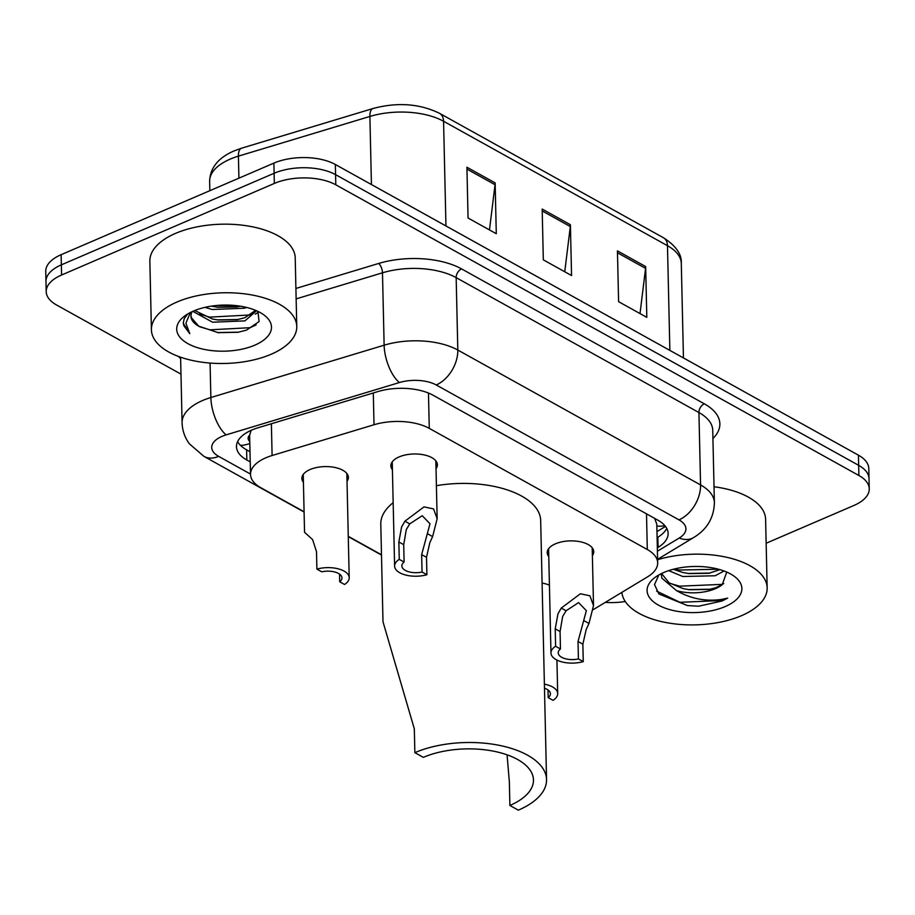 <?xml version="1.0" encoding="UTF-8"?>
<svg xmlns="http://www.w3.org/2000/svg" width="915" height="915" viewBox="0 0 915 915"><rect width="100%" height="100%" fill="white"/><g stroke="black" fill="none" stroke-linecap="round" stroke-linejoin="round"><path stroke-width="1.37" d="M548.771 556.617A23.264 11.312 -1.3 0 1 547.227 552.706A23.264 11.312 -1.3 0 1 555.439 543.819A23.264 11.312 -1.3 0 1 580.144 541.726A23.264 11.312 -1.3 0 1 593.744 551.654A23.264 11.312 -1.3 0 1 592.382 555.622M392.421 469.727A23.264 11.312 -1.3 0 1 390.877 465.815A23.264 11.312 -1.3 0 1 399.077 456.928A23.264 11.312 -1.3 0 1 423.782 454.835A23.264 11.312 -1.3 0 1 437.381 464.763A23.264 11.312 -1.3 0 1 436.02 468.732M542.092 583.072A23.264 11.312 -1.3 0 1 549.423 585.177M303.414 482.331A23.264 11.312 -1.3 0 1 301.87 478.431A23.264 11.312 -1.3 0 1 310.082 469.532A23.264 11.312 -1.3 0 1 334.776 467.439A23.264 11.312 -1.3 0 1 348.386 477.367A23.264 11.312 -1.3 0 1 347.025 481.336M593.297 609.619L647.637 576.793A43.611 21.217 178.7 0 0 657.668 562.839A43.611 21.217 178.7 0 0 647.305 549.526L429.272 428.369A43.611 21.217 178.7 0 0 374.018 424.743L272.098 455.521A43.611 21.217 178.7 0 0 265.899 457.763A43.611 21.217 178.7 0 0 250.516 474.439A43.611 21.217 178.7 0 0 260.878 487.752L304.089 511.771M251.133 430.336L249.692 435.071A14.537 7.068 178.7 0 0 249.761 441.499M250.516 474.439L249.646 436.341A43.611 21.217 -1.3 0 1 249.692 435.071M657.668 562.839L656.798 524.192L654.648 518.37M348.272 536.327L381.486 554.776M657.336 547.833L658.091 547.364A43.611 21.217 178.7 0 0 668.133 533.422A43.611 21.217 178.7 0 0 657.759 520.097L433.07 395.234A43.611 21.217 178.7 0 0 377.803 391.609L258.053 427.774A43.611 21.217 178.7 0 0 251.854 430.016A43.611 21.217 178.7 0 0 236.47 446.692A43.611 21.217 178.7 0 0 246.833 460.016L250.23 461.903M250.001 451.736L246.604 449.848A43.611 21.217 -1.3 0 1 237.625 441.59M180.987 374.132L56.57 304.992A43.611 21.217 -1.3 0 1 46.208 291.679A43.611 21.217 -1.3 0 1 61.591 275.003L274.34 183.435A43.611 21.217 -1.3 0 1 335.805 184.819L858.888 475.491A43.611 21.217 -1.3 0 1 869.25 488.816A43.611 21.217 -1.3 0 1 853.867 505.492L766.141 543.247M625.265 601.498A43.611 21.217 -1.3 0 1 605.261 602.39M46.208 291.679L45.75 271.355A43.611 21.217 -1.3 0 1 61.133 254.69L273.882 163.122L274.111 173.278A43.611 21.217 -1.3 0 1 335.576 174.651L858.659 465.335A43.611 21.217 -1.3 0 1 869.021 478.659A43.611 21.217 -1.3 0 0 858.659 465.335L335.576 174.651A43.611 21.217 -1.3 0 0 274.111 173.278L61.362 264.847L274.111 173.278L274.34 183.435M45.979 281.523A43.611 21.217 -1.3 0 1 61.362 264.847A43.611 21.217 -1.3 0 0 45.979 281.523M666.738 528.367A43.611 21.217 -1.3 0 1 657.862 537.208L657.096 537.665M273.882 163.122A43.611 21.217 -1.3 0 1 335.348 164.494L858.43 455.178A43.611 21.217 -1.3 0 1 868.793 468.491L869.25 488.816M495.141 182.909L496.285 233.714L468.068 218.022L466.913 167.228L495.141 182.909A11.632 7.823 -60.9 0 1 495.038 184.727L466.959 169.126M645.658 266.562L646.813 317.356L618.597 301.675L617.442 250.87L645.658 266.562A11.632 7.823 -60.9 0 1 645.567 268.381L617.476 252.78M570.4 224.735L571.555 275.541L543.327 259.849L542.172 209.055L570.4 224.735A11.632 7.823 -60.9 0 1 570.308 226.554L542.218 210.953M564.749 271.755L570.308 226.554M640.008 313.582L645.567 268.381M489.479 229.928L495.038 184.727M271.126 354.265A72.697 35.353 -1.3 0 1 193.934 360.819A72.697 35.353 -1.3 0 1 151.41 329.777A72.697 35.353 -1.3 0 1 177.053 301.984A72.697 35.353 -1.3 0 1 254.244 295.431A72.697 35.353 -1.3 0 1 296.769 326.472A72.697 35.353 -1.3 0 1 271.126 354.265M151.41 329.777L149.854 261.198A72.697 35.353 -1.3 0 1 175.497 233.405A72.697 35.353 -1.3 0 1 252.689 226.851A72.697 35.353 -1.3 0 1 295.213 257.893L296.769 326.472M193.42 311.077A47.408 23.058 -1.3 0 1 263.177 314.405A47.408 23.058 -1.3 0 1 254.77 345.172A47.408 23.058 -1.3 0 1 192.733 345.962A47.408 23.058 -1.3 0 1 184.43 316.19A47.408 23.058 -1.3 0 1 193.42 311.077M190.961 315.515L191.452 317.791L198.749 326.209L218.25 332.671L238.026 332.282L246.604 330.086L259.082 321.554L257.916 311.386M194.735 310.528L212.474 319.026L218.205 319.998L237.248 319.667L244.854 317.722L255.582 310.345M192.813 311.34L212.555 322.206L244.923 320.891L256.532 310.757M204.971 307.36L212.257 309.51L244.637 308.195L246.581 307.44M211.331 306.136L217.919 307.291L236.962 306.96L240.554 306.216M198.749 326.209A32.871 15.99 -1.3 0 1 190.949 316.167A32.871 15.99 -1.3 0 1 192.173 311.626M187.678 313.994L184.212 318.66L183.24 323.224L189.805 333.689L185.905 323.201L190.331 312.53M216.992 307.177L237.9 306.8M217.29 319.873L238.186 319.495M255.251 314.154L258.499 312.118M217.37 332.557L238.712 332.156M216.306 305.519L235.395 305.541M199.39 314.085L209.707 317.128L249.818 314.989L252.002 314.12M199.584 326.747L209.993 329.823L250.104 327.696L256.131 324.916M183.24 322.743L183.869 325.763L189.805 333.689M393.164 502.701A79.96 38.888 -1.3 0 0 380.789 524.146L382.996 621.777L414.323 728.878L414.861 752.656L423.336 757.368A66.875 32.528 -1.3 0 1 494.352 751.341A66.875 32.528 -1.3 0 1 533.468 779.9A66.875 32.528 -1.3 0 1 509.884 805.463L518.347 810.164A79.96 38.888 -1.3 0 0 546.552 779.603L540.674 520.521A79.96 38.888 -1.3 0 0 436.409 485.693M507.059 754.818L509.346 781.685L509.884 805.463M414.861 752.656A79.96 38.888 -1.3 0 1 499.784 745.451A79.96 38.888 -1.3 0 1 546.552 779.603M657.599 559.706A72.697 35.353 -1.3 0 1 767.159 587.876A72.697 35.353 -1.3 0 1 741.527 615.669A72.697 35.353 -1.3 0 1 665.434 622.44A72.697 35.353 -1.3 0 1 621.88 592.36M673.291 569.267L682.693 572.47L689.018 573.602L708.805 573.305L719.991 569.656M668.682 570.64L682.784 576.496L715.175 575.764L724.028 570.983M661.556 573.511L669.037 582.786L683.059 588.597L689.384 589.74L709.171 589.432L715.45 587.853L722.221 584.696L726.739 572.081M722.221 584.696A32.871 15.99 -1.3 0 1 715.461 588.654A32.871 15.99 -1.3 0 1 676.54 590.621L661.82 578.12L661.248 573.671M661.339 573.625L661.282 575.032M663.81 572.481A47.408 23.058 -1.3 0 1 733.567 575.81A47.408 23.058 -1.3 0 1 725.16 606.576A47.408 23.058 -1.3 0 1 663.123 607.366A47.408 23.058 -1.3 0 1 654.82 577.594A47.408 23.058 -1.3 0 1 663.81 572.481M658.834 574.952L654.522 584.559L658.846 593.949L687.462 605.57L698.591 606.233L722.129 600.972L727.665 598.124L721.317 599.462C705.431 601.635 690.505 598.685 676.54 590.621M714.02 486.746A72.697 35.353 -1.3 0 1 765.603 519.297L767.159 587.876M687.908 573.453L709.96 573.087M688.274 589.58L710.326 589.214M687.371 605.558L698.591 606.233M674.675 568.924L679.17 570.045L718.435 569.221M669.871 583.324L679.536 586.172L721.752 584.388L723.776 583.621M656.593 591.101L679.902 602.299L722.118 600.526L727.665 598.124M303.242 474.462L304.546 532.313L312.598 539.587L316.51 551.699L316.899 569.119A21.811 10.603 178.7 0 1 349.21 577.731L346.842 473.467M339.534 574.117L339.705 581.791L344.555 584.479A21.811 10.603 178.7 0 0 349.21 577.731M339.705 581.791A14.537 7.068 178.7 0 0 341.947 577.903A14.537 7.068 178.7 0 0 321.76 571.818L316.899 569.119M548.005 689.979L548.188 697.642L553.037 700.341A21.811 10.603 178.7 0 0 557.692 693.593A21.811 10.603 178.7 0 0 544.379 684.168M548.188 697.642A14.537 7.068 178.7 0 0 550.418 693.753A14.537 7.068 178.7 0 0 544.471 688.229M422.055 572.047L421.655 554.627L429.993 523.769L422.227 515.705L409.748 523.872L406.294 529.591L403.709 544.654L404.11 562.073A14.537 7.068 178.7 0 0 401.868 565.95A14.537 7.068 178.7 0 0 422.055 572.047L426.905 574.734L426.516 557.315L429.821 542.664L432.623 536.579L437.153 518.725L435.837 460.863M426.905 574.734A21.811 10.603 178.7 0 1 394.605 566.122A21.811 10.603 178.7 0 1 399.249 559.374L398.86 541.954L401.594 526.983L404.91 521.184L424.011 506.887L433.55 508.9L437.153 518.725M399.249 559.374L404.11 562.073M578.417 658.937L578.017 641.518L586.355 610.66L578.577 602.596L566.111 610.763L562.656 616.481L560.072 631.544L560.46 648.964A14.537 7.068 178.7 0 0 558.23 652.841A14.537 7.068 178.7 0 0 578.417 658.937L583.267 661.625L582.866 644.206L586.172 629.554L588.986 623.47L593.515 605.616L592.199 547.753M583.267 661.625A21.811 10.603 178.7 0 1 550.967 653.013A21.811 10.603 178.7 0 1 555.611 646.264L555.222 628.845L557.956 613.874L561.272 608.075L580.373 593.778L589.912 595.791L593.515 605.616M555.611 646.264L560.46 648.964M271.378 423.748L272.098 455.521M249.806 443.512A43.611 29.326 119.1 0 1 240.508 445.388M664.85 525.633A43.611 29.063 -121.1 0 1 656.833 526.034M373.297 392.97L374.018 424.743M428.472 393.05L429.272 428.369M646.505 513.841L647.305 549.526M246.604 449.848L246.833 460.016M657.405 551.219L679.205 538.054A29.074 14.137 178.7 0 0 678.987 519.869L436.226 384.963A29.074 14.137 178.7 0 0 399.386 382.55L226.119 434.877A29.074 14.137 178.7 0 0 221.99 436.375A29.074 14.137 178.7 0 0 218.639 456.368L250.504 474.073M218.639 456.368A29.074 19.547 -60.9 0 1 203.942 456.379L189.405 443.855C184.784 437.542 182.337 430.507 182.085 422.753A58.16 28.285 -1.3 0 1 202.592 400.518A58.16 28.285 -1.3 0 1 210.862 397.522L210.084 363.061M180.632 358.577A65.422 31.819 -1.3 0 1 178.482 356.45M295.9 288.465L378.661 263.463A65.422 31.819 -1.3 0 1 461.56 268.907L704.321 403.812A65.422 31.819 -1.3 0 1 712.934 438.525M335.805 184.819L335.348 164.494M61.591 275.003L61.133 254.69M858.888 475.491L858.43 455.178M226.119 434.877A29.074 12.593 -106.8 0 1 210.862 397.522L384.128 345.195L382.481 272.807L296.14 298.885M399.386 382.55A29.074 12.593 -106.8 0 1 384.128 345.195A58.16 28.285 -1.3 0 1 457.809 350.033L456.162 277.634A58.16 28.285 178.7 0 0 382.481 272.807A7.274 3.145 73.2 0 0 378.661 263.463M436.226 384.963A29.074 19.547 -60.9 0 0 457.809 350.033L700.57 484.939L698.923 412.539L456.162 277.634A7.274 4.884 119.1 0 1 461.56 268.907M678.987 519.869A29.074 19.547 -60.9 0 0 700.57 484.939A58.16 28.285 -1.3 0 1 714.386 502.69L712.739 430.302A58.16 28.285 178.7 0 0 698.923 412.539A7.274 4.884 119.1 0 1 704.321 403.812M657.588 559.328L693.662 537.54A29.074 19.375 -121.1 0 1 679.205 538.054M657.862 537.208L658.091 547.364M445.948 225.959L443.569 121.272A14.537 9.779 -60.9 0 0 439.555 113.334L663.467 237.763A14.537 9.779 119.1 0 1 667.481 245.7L443.569 121.272A58.16 28.285 178.7 0 0 369.889 116.445L238.415 156.145A58.16 28.285 178.7 0 0 230.145 159.141A58.16 28.285 178.7 0 0 209.638 181.376L209.844 190.675M209.638 181.376C210.061 168.005 218.113 157.895 233.805 151.021L241.549 148.207A14.537 6.291 -106.8 0 0 238.415 156.145L238.918 178.162M663.467 237.763C676.002 245.826 681.938 254.381 681.298 263.463A58.16 28.285 178.7 0 0 667.481 245.7L669.86 350.388M371.433 184.544L369.889 116.445A14.537 6.291 -106.8 0 1 373.023 108.508C397.396 102.011 419.573 103.624 439.555 113.334M404.91 521.184L409.748 523.872M427.785 533.891L432.623 536.579M421.655 554.627L426.516 557.315M398.86 541.954L403.709 544.654M561.272 608.075L566.111 610.763M584.147 620.782L588.986 623.47M578.017 641.518L582.866 644.206M555.222 628.845L560.072 631.544M656.959 531.581L665.491 526.422M182.085 422.753L180.598 357.216M693.662 537.54C707.02 529.453 713.929 517.844 714.386 502.69M203.942 456.379L304.089 512.034M348.272 536.59L381.486 555.05M241.549 148.207L373.023 108.508M681.298 263.463L683.448 357.937M557.692 693.593L556.926 660.081M394.605 566.122L392.238 461.846M550.967 653.013L548.6 548.737"/></g></svg>
